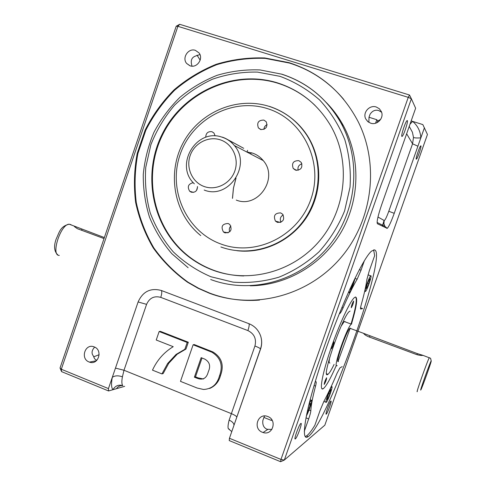 <?xml version="1.0" encoding="UTF-8"?>
<svg xmlns="http://www.w3.org/2000/svg" width="486" height="486" viewBox="0 0 486 486"><rect width="100%" height="100%" fill="white"/><g stroke="black" fill="none" stroke-linecap="round" stroke-linejoin="round"><path stroke-width="0.73" d="M243.717 148.315L227.333 139.415M176.205 26.226L177.9 26.323L61.321 369.238L60.033 367.999L176.205 26.226L179.686 24.3L409.504 95.013L408.252 97.352L177.9 26.323L179.686 24.3M60.033 367.999L61.582 371.632L61.321 369.238L108.445 388.593L108.578 390.957L61.582 371.632M377.361 223.718L377.428 223.76C376.535 222.09 377.938 215.76 381.644 204.776L415.633 108.226L411.375 98.767L284.322 460.054L280.975 459.434L280.604 461.7L229.228 440.571L229.447 438.275L280.975 459.434L408.252 97.352L411.375 98.767L409.504 95.013M280.604 461.7L284.322 460.054L324.836 425.177L427.443 134.494L422.832 124.586L411.162 120.923M232.46 198.355L233.426 188.173L235.935 178.24M250.363 153.862L251.408 152.756M337.454 117.041L338.499 117.551M384.074 220.383L382.348 226.172M232.502 198.379L233.48 188.106L236.032 178.089M250.399 153.88L251.45 152.768M337.576 117.235L338.627 117.746M377.968 217.023L384.232 220.529M383.983 221.44L382.518 226.257M215.122 135.837L213.962 133.036L211.999 131.724C208.02 131.238 205.924 133.073 205.718 137.228M197.541 187.146L196.502 190.536M193.24 182.669C188.234 183.915 187.055 186.776 189.704 191.265L191.253 192.189C195.336 192.705 197.407 190.822 197.468 186.521M283.204 214.934C280.282 216.701 279.572 219.113 281.072 222.175M277.391 222.381C283.138 222.357 284.911 219.654 282.712 214.265L280.683 212.904C274.876 212.983 273.132 215.717 275.453 221.112L277.391 222.381M301.934 163.849C298.75 164.875 297.487 167.026 298.137 170.3M295.537 170.167C301.004 170.246 302.906 167.664 301.241 162.421L298.847 160.647C293.319 160.611 291.448 163.223 293.222 168.478L295.537 170.167M267.13 124.635C265.101 125.564 264.05 127.144 263.965 129.379M260.642 129.519C266.036 129.525 267.895 126.943 266.219 121.767L263.898 120.078C258.455 120.109 256.614 122.715 258.388 127.903L260.642 129.519M230.905 226.02C229.252 227.703 228.876 229.641 229.769 231.822M224.951 232.861C230.856 232.66 232.466 229.866 229.781 224.471L228.183 223.505C222.23 223.754 220.65 226.573 223.445 231.968L224.951 232.861M236.269 200.086C257.853 208.931 278.976 178.21 263.23 160.574C260.344 157.045 256.766 154.548 252.501 153.09L247.101 151.972M213.117 270.24C249.433 283.739 293.854 271.844 320.11 240.193C346.427 208.622 350.868 160.981 330.857 126.038C318.318 104.806 300.627 90.451 277.792 82.978C233.195 68.86 182.311 92.492 161.868 134.798C141.086 176.947 153.394 231.202 190.725 258.26C197.626 263.272 205.092 267.264 213.117 270.24M315.098 105.48C304.436 95.165 292.141 87.79 278.205 83.349C233.681 69.255 182.888 92.838 162.482 135.065C141.73 177.141 154.026 231.293 191.29 258.303C198.179 263.303 205.633 267.288 213.646 270.259C223.323 273.812 233.371 275.708 243.79 275.945M209.387 293.228C252.914 309.673 306.399 296.618 339.301 259.506C372.24 222.466 380.064 165.392 358.231 121.786C342.812 92.31 319.758 72.602 289.067 62.664L264.797 57.962C248.231 57.391 232.016 59.511 216.149 64.316C200.785 70.573 186.758 79.078 174.073 89.843C162.385 101.702 152.768 115.054 145.223 129.902L137.228 153.363C134.154 169.687 133.626 186.053 135.637 202.449C139.099 218.572 144.956 233.711 153.218 247.872C162.743 261.195 174.158 272.628 187.456 282.178L198.112 288.289L209.387 293.228M343.796 99.49C329.004 81.952 310.888 69.808 289.443 63.071L265.222 58.381C248.686 57.804 232.496 59.918 216.659 64.711C201.319 70.956 187.323 79.449 174.65 90.189C162.986 102.024 153.388 115.352 145.849 130.175L137.872 153.594C134.804 169.887 134.276 186.223 136.287 202.589C139.743 218.682 145.593 233.796 153.837 247.927C163.351 261.225 174.741 272.64 188.021 282.172L198.659 288.277L209.916 293.204C225.796 299.121 242.344 301.411 259.56 300.081M96.757 360.418L94.539 358.741L93.5 356.123C91.253 353.425 91.641 350.424 94.661 347.113M192.049 66.163C190.263 60.653 191.563 57.239 195.949 55.914L199.94 54.547M330.863 401.12C329.605 401.813 324.794 415.39 326.252 414.133L326.276 414.115C327.576 413.282 332.321 399.875 330.869 401.114L330.863 401.12M420.931 145.867L420.682 145.891C419.509 146.754 415.536 158.63 416.241 159.159L416.478 159.122C417.638 158.272 421.581 146.541 420.931 145.867M377.106 122.63L377.713 120.978L380.653 119.416M375.569 123.231L376.802 119.714L377.713 120.978M407.383 120.607L406.958 120.668C405.324 122.004 400.889 135.618 401.825 136.414L402.232 136.335C403.848 135.023 408.252 121.597 407.383 120.607M272.014 420.068L271.413 420.445L271.704 419.606M300.822 423.482C299.036 424.515 293.35 440.577 295.367 438.894L295.409 438.858C297.262 437.631 302.845 421.799 300.84 423.47L300.822 423.482M376.802 119.714L368.989 117.248L370.046 114.295C372.337 110.832 375.204 109.575 378.649 110.516L381.589 112.223M271.881 429.46L266.972 429.247C263.758 427.795 262.385 424.904 262.841 420.554L263.91 417.431L271.413 420.445M370.63 123.171C377.203 125.601 384.383 117.837 381.334 111.549L379.311 108.73L376.286 107.011C369.548 104.563 362.398 112.667 365.739 118.924L367.738 121.555L370.63 123.171M190.105 65.823C196.988 68.417 203.774 58.527 198.974 52.871L195.384 50.35C188.386 47.762 181.673 57.901 186.673 63.478L190.105 65.823M89.078 361.979L89.46 362.119C98.324 365.575 103.178 350.078 94.217 346.913L94.077 346.864C85.171 343.092 80.014 358.717 89.078 361.979M262.373 432.273L263.084 432.522C272.725 435.893 277.518 419.965 267.877 416.557L267.622 416.459C257.89 412.499 252.52 428.713 262.373 432.273M156.231 340.012L159.147 331.525L187.195 342.466L184.832 349.3L176.078 354.434L167.591 363.552L161.923 373.916L152.489 370.138C157.1 360.108 164.007 352.289 173.216 346.682L156.231 340.012M159.147 331.525L160.368 331.337L188.319 342.235L185.968 349.045L177.244 354.166L168.782 363.242L163.138 373.576L161.923 373.916M187.195 342.466L188.319 342.235M184.832 349.3L185.968 349.045M176.078 354.434L177.244 354.166M167.591 363.552L168.782 363.242M202.018 357.994L195.5 376.826L198.142 377.883L203.537 378.995M194.394 377.185L197.049 378.242C202.911 380.489 206.665 378.315 208.312 371.723C210.863 366.165 209.697 361.967 204.8 359.118L201.155 357.653L194.394 377.185L195.5 376.826M197.049 378.242L198.142 377.883M193.124 344.781L211.866 352.204C220.747 357.678 223.287 365.569 219.496 375.872C217.12 384.475 211.805 389.007 203.537 389.468L197.128 388.022L180.482 381.358L193.124 344.781L194.23 344.544L212.904 351.937C221.756 357.392 224.289 365.253 220.51 375.52C218.84 381.771 215.207 386.091 209.6 388.484M209.387 351.123L210.438 350.862M219.496 375.872L220.51 375.52M104.369 237.569L74.431 226.172L74.358 226.537L77.335 228.675L104.028 238.577M417.389 353.626L363.607 333.366C364.263 334.447 365.861 335.553 368.4 336.683L416.466 354.519C419.454 355.375 421.629 355.661 422.984 355.357L417.389 353.626L417.006 354.701M353.632 301.041L353.559 301.077C352.125 303.653 351.366 305.87 351.275 307.729L351.335 307.699C352.763 305.135 353.529 302.918 353.632 301.041M326.598 377.762L326.58 377.774C325.061 380.489 324.29 382.701 324.259 384.408L324.271 384.402C325.784 381.71 326.562 379.493 326.598 377.762M333.87 341.871L333.815 341.901C332.254 344.671 331.458 346.974 331.428 348.814L331.47 348.784C333.025 346.038 333.827 343.73 333.87 341.871M352.32 283.775L353.024 284.024L354.112 280.015M349.981 288.836L349.823 289.407L350.716 289.352L353.024 284.024M349.92 289.067L350.716 289.352M367.416 283.654L366.092 288.386L366.796 288.344L368.801 283.617L370.125 278.909L369.439 278.903L367.416 283.654M366.171 288.119L366.796 288.344M367.61 283.192L368.801 283.617M328.093 395.167L326.896 399.541L327.807 398.885L329.903 393.903L331.1 389.547L330.207 390.155L328.093 395.167M327.145 398.629L327.807 398.885M328.803 393.478L329.903 393.903M308.1 407.76L309.309 408.234L310.584 403.374L309.448 404.145L308.349 406.703M306.69 414.029L309.309 408.234M326.252 402.329C327.825 401.448 333.524 385.295 331.756 386.728L331.744 386.741C330.201 387.53 324.423 403.909 326.24 402.341L326.252 402.329M365.332 291.515L365.49 291.436C367.003 290.5 372.197 275.422 370.897 275.75L370.715 275.835C369.196 276.777 363.953 292.062 365.332 291.515M348.851 291.333L349.252 292.815C351.469 289.644 353.474 284.577 355.278 277.621M306.259 416.15C309.078 411.278 313.014 398.787 311.259 400.239L309.035 403.909M339.35 313.646L339.975 313.427C340.704 312.777 341.731 310.937 343.061 307.899C348.395 295.622 353.091 286.054 357.149 279.189L361.031 270.216L364.366 260.733M373.643 249.877L374.651 255.648L369.287 270.854L366.942 279.28C366.08 285.677 364.196 294.103 361.274 304.564C360.466 307.523 360.284 309.005 360.715 309.023L362.647 308.604L360.533 307.832M342.187 366.602L339.908 367.908L337.047 373.266C332.357 384.383 327.971 393.763 323.889 401.4L320.128 410.312L314.843 425.305C311.805 430.298 309.26 433.67 307.201 435.42L306.478 435.966L308.124 436.622L308.841 436.082C328.992 420.117 388.211 252.52 374.463 249.865L371.608 251.092C363.042 257.823 340.218 306.86 322.935 357.732C305.573 408.647 299.886 442.892 308.124 436.622M304.266 431.416L308.665 418.92C310.001 415.08 310.724 412.353 310.833 410.737C311.046 405.506 312.62 397.281 315.554 386.06C316.368 382.883 316.435 381.431 315.76 381.698L315.104 382.075M351.694 323.943L351.342 324.15C347.071 326.786 332.412 369.214 336.974 365.685L337.15 365.569M345.03 321.483L344.24 321.525L341.166 326.13M350.096 311.076L349.477 311.411C342.727 315.371 320.402 380.331 327.771 374.439L327.971 374.311C329.393 373.193 331.44 369.895 334.107 364.409M321.969 388.843L323.354 388.624C326.3 386.139 330.632 378.381 336.336 365.363M351.129 323.737C355.722 308.154 357.234 299.242 355.655 297.001M351.524 323.883C356.566 306.727 357.903 297.766 355.521 297.007L354.507 297.529C350.193 300.773 339.064 324.691 330.674 349.246C322.236 373.843 319.059 391.625 323.208 388.721L323.354 388.624M338.019 361.432L350.224 328.123M305.19 436.55L306.478 435.966M229.386 429.247L228.335 428.719C227.746 427.461 228.007 424.594 229.125 420.123L254.931 345.989C256.638 338.918 254.293 333.779 247.896 330.571L160.751 297.371C154.202 295.628 149.481 297.954 146.584 304.358L123.991 370.253L122.423 376.808C121.573 381.249 121.688 384.189 122.77 385.623C118.566 384.39 115.279 385.75 112.922 389.711L108.578 390.957M377.087 222.454L384.9 226.355L383.897 223.493L384.244 220.48C385.119 220.243 386.631 217.169 388.782 211.27L412.559 143.801L413.495 137.423C414.224 137.957 416.672 138.109 420.846 137.872L424.412 127.757M229.447 438.275L260.569 349.039C262.075 344.556 262.045 340.054 260.484 335.547C258.309 329.879 254.482 325.936 248.996 323.719L161.322 290.482C150.581 287.645 142.841 291.472 138.109 301.958L108.445 388.593M377.428 223.76L387.208 228.359C388.794 226.889 391.133 221.877 394.231 213.324L420.846 137.872C420.426 131.202 417.699 125.71 412.663 121.391L410.02 124.167M124.677 386.327L112.922 389.711C111.337 387.731 111.13 383.618 112.284 377.367C114.793 375.544 118.171 375.356 122.423 376.808M329.854 356.955C328.888 361.402 328.907 363.413 329.921 362.993M350.558 328.25L349.95 328.287C346.542 330.389 334.836 364.214 338.444 361.517M324.168 384.414L326.568 378.898M264.591 415.973L263.91 417.431M368.989 117.248L368.886 122.387M250.181 285.798C286.035 285.592 321.702 265.077 340.874 232.618C359.968 200.129 360.904 158.108 343.408 125.716C338.73 117.096 332.995 109.332 326.203 102.431M236.895 250.697C263.91 253.996 292.493 240.139 307.541 215.82C322.576 191.502 322.455 159.044 307.352 135.643C302.171 127.648 295.713 120.996 287.985 115.674M99.156 354.707L93.64 356.852M197.018 55.137L200.171 60.161M233.991 425.25L233.985 424.989C233.693 423.033 232.077 421.411 229.125 420.123M231.773 431.598L228.335 428.719M246.961 152.088L247.562 150.35M417.31 391.491C415.323 394.893 427.534 360.478 429.302 357.696L429.515 357.739M420.815 389.93C421.945 388.508 432.516 358.893 431.137 361.013C430.219 361.791 419.151 392.822 420.815 389.93M70.962 224.629L69.17 224.204C60.495 224.119 50.495 255.836 59.298 255.411M267.816 108.736C232.557 97.194 191.976 119.015 180.093 154.645C167.706 190.105 186.387 231.719 221.081 244.075C255.575 256.966 298.234 236.324 310.858 199.333C324.01 162.524 303.258 119.726 267.816 108.736M220.389 139.871C208.415 135.776 194.291 143.218 190.123 155.666C185.786 168.053 192.389 182.511 204.339 186.575C216.221 190.834 230.595 183.526 234.841 170.92C239.27 158.375 232.43 143.777 220.389 139.871M280.076 76.363L257.501 72.092C242.064 71.794 227.035 74.17 212.412 79.224C198.349 85.712 185.737 94.369 174.571 105.201C164.487 117.065 156.589 130.242 150.879 144.731L145.77 167.293C144.694 182.772 146.171 197.942 150.192 212.807C155.629 227.181 163.302 240.181 173.223 251.803C184.261 262.355 196.812 270.666 210.875 276.734L233.11 282.153C248.571 283.265 263.874 281.601 279.019 277.154C293.72 271.145 307.055 262.695 319.023 251.809C329.879 239.72 338.402 226.093 344.586 210.93L350.029 187.219C351.08 170.926 349.331 155.04 344.787 139.573C338.712 124.72 330.31 111.513 319.6 99.946C307.79 89.618 294.613 81.757 280.076 76.363M81.593 230.255L81.934 229.246M369.5 337.09L369.882 336.008M339.428 313.452L339.732 313.561M341.883 307.474L343.061 307.899M355.09 278.454L357.149 279.189M359.348 269.621L361.031 270.216M305.931 417.832L308.665 418.92M309.023 410.02L310.833 410.737M314.084 385.489L315.554 386.06M115.455 368.109L123.991 370.253L231.354 413.635C234.416 414.91 236.22 416.016 236.755 416.945L236.804 417.182M417.905 146.207L412.559 143.801L406.642 133.759M413.495 137.423L412.42 132.259L410.384 128.511M281.661 74.121C307.614 82.571 327.473 99.029 341.245 123.48C362.198 162.032 356.481 213.743 327.418 247.732C298.404 281.795 250.114 294.267 210.711 279.523M269.438 106.391C285.075 111.586 297.535 121.196 306.818 135.223C323.53 161.018 321.665 197.638 302.286 222.424C282.967 247.277 248.905 257.203 220.887 246.973M222.357 137.143C227.126 138.765 231.117 141.554 234.343 145.508C251.924 165.301 228.25 199.946 204.175 190.044M116.427 388.703C118.001 386.455 120.115 385.434 122.776 385.623M138.109 301.958L146.584 304.358M161.322 290.482C162.081 291.551 161.887 293.848 160.751 297.371M248.996 323.719C249.458 324.697 249.093 326.981 247.896 330.571M260.569 349.039L260.496 348.869C259.882 348.164 258.023 347.198 254.931 345.989M387.208 228.359L384.9 226.355L386.905 228.402M388.782 211.27L394.231 213.324M431.204 360.964L430.59 358.279L422.984 355.357M307.352 135.643L306.818 135.223C297.462 121.148 284.911 111.537 269.159 106.391C236.409 95.979 198.865 112.558 182.888 143.309C166.686 173.945 174.207 214.259 200.761 235.589M263.23 160.574L234.343 145.508C231.014 141.511 226.901 138.729 222.011 137.167C196.332 127.8 173.994 165.246 194.351 183.836M343.408 125.716L341.245 123.48C327.4 98.968 307.444 82.511 281.364 74.103L260.022 69.935C245.448 69.383 231.166 71.163 217.169 75.287C203.604 80.676 191.174 88.039 179.887 97.376C169.462 107.685 160.817 119.331 153.953 132.314C148.242 145.836 144.682 159.876 143.273 174.438C143.139 189.048 145.217 203.288 149.5 217.163C155.004 230.577 162.458 242.763 171.85 253.716L188.137 267.725M295.02 438.755L295.367 438.894M90.918 361.827L90.712 362.422M96.441 360.709L89.46 362.119M267.677 429.484L263.084 432.522M212.904 351.937L211.866 352.204M339.507 313.257L339.975 313.427M409.23 126.403L410.287 128.34M363.613 333.347L349.95 328.287M326.653 373.807L327.971 374.311M351.342 324.15L344.24 321.525M311.234 400.257L310.086 399.802M370.715 275.835L367.987 274.863M331.744 386.741L331.215 386.534M325.972 402.232L323.883 401.418M57.84 254.895C54.177 251.529 53.606 246.28 56.127 239.142C59.426 232.278 60.009 226.433 69.17 224.204L74.437 226.154M189.886 65.75L186.673 63.478M367.963 121.743L365.739 118.924M401.752 136.183L402.232 136.335M188.021 282.172L187.456 282.178M191.29 258.303L190.725 258.26M228.183 232.818L223.445 231.968M261.043 129.634L258.388 127.903M296.642 170.398L293.222 168.478M280.367 222.448L275.453 221.112M193.489 192.377L189.704 191.265M260.484 335.547C262.009 340.006 262.015 344.446 260.496 348.869L233.681 426.131"/></g></svg>
